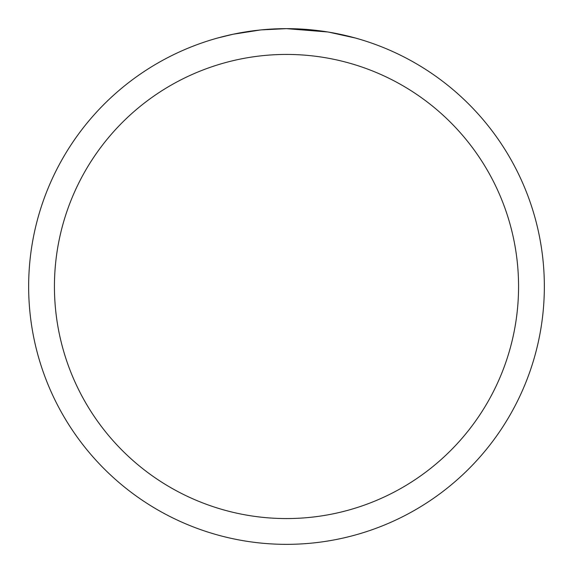 <?xml version="1.0" encoding="UTF-8"?>
<svg xmlns="http://www.w3.org/2000/svg" width="573" height="573" viewBox="0 0 573 573"><rect width="100%" height="100%" fill="white"/><g stroke="black" fill="none" stroke-linecap="round" stroke-linejoin="round"><path stroke-width="0.86" d="M291.148 28.693L294.35 28.772M315.071 30.24L316.052 30.348M327.727 31.966L286.5 28.65A257.85 257.85 0 0 1 544.35 286.5A257.85 257.85 0 0 1 286.5 544.35A257.85 257.85 0 0 1 28.65 286.5A257.85 257.85 0 0 1 286.5 28.65L261.417 29.875M328.823 32.145L355.439 38.04M286.5 54.435A232.065 232.065 0 0 1 518.565 286.5A232.065 232.065 0 0 1 286.5 518.565A232.065 232.065 0 0 1 54.435 286.5A232.065 232.065 0 0 1 286.5 54.435M260.328 29.982L233.118 34.237L217.561 38.04M269.489 29.209L273.171 28.994M251.819 30.992L256.081 30.455"/></g></svg>
